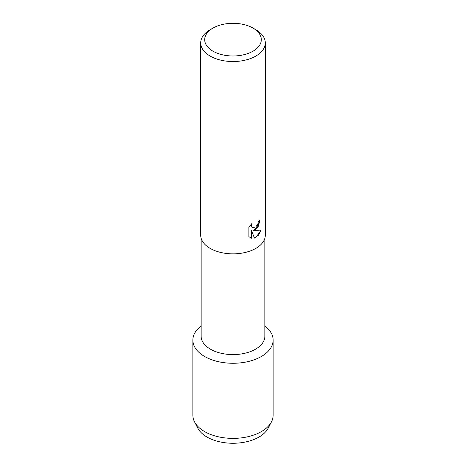 <?xml version="1.0" encoding="UTF-8"?>
<svg xmlns="http://www.w3.org/2000/svg" width="466" height="466" viewBox="0 0 466 466"><rect width="100%" height="100%" fill="white"/><g stroke="black" fill="none" stroke-linecap="round" stroke-linejoin="round"><path stroke-width="0.7" d="M269.412 424.963A36.762 21.226 180 0 1 258.997 437.044A36.762 21.226 180 0 1 221.315 442.164A36.762 21.226 180 0 1 196.588 424.963M264.863 238.225L264.863 336.19A31.863 18.395 180 0 1 255.531 349.203A31.863 18.395 180 0 1 220.808 353.187A31.863 18.395 180 0 1 201.137 336.19L201.137 238.225M261.385 356.484A40.146 23.178 180 0 1 206.543 357.527A40.146 23.178 180 0 1 201.137 325.996A40.146 23.178 180 0 0 192.854 340.098A40.146 23.178 180 0 0 217.639 361.505A40.146 23.178 180 0 0 261.385 356.484A40.146 23.178 180 0 0 264.863 325.996A40.146 23.178 180 0 1 273.146 340.098A40.146 23.178 180 0 1 261.385 356.484M253.015 28.088L255.834 29.713A32.288 18.64 180 0 1 265.288 42.895L265.288 235.208A32.288 18.64 180 0 1 255.834 248.39A32.288 18.64 180 0 1 220.645 252.432A32.288 18.64 180 0 1 200.712 235.208L200.712 42.895A32.288 18.64 180 0 1 210.166 29.713L212.985 28.088A28.304 16.339 180 0 1 253.015 28.088A28.304 16.339 180 0 1 253.015 51.196A28.304 16.339 180 0 1 212.985 51.196A28.304 16.339 180 0 1 212.985 28.088L210.166 29.713M255.834 229.464L253.061 230.519L261.106 230.058L255.834 237.538L254.471 238.114L251.489 230.618L251.489 238.202L248.896 236.676L248.896 227.315L251.885 223.494L251.483 225.358L251.774 226.686L252.589 227.565L255.828 226.948L257.943 223.604L258.251 221.659A32.288 18.64 0 0 0 260.063 220.214L255.834 229.464M265.288 42.895A32.288 18.64 180 0 1 255.834 56.077A32.288 18.64 180 0 1 220.645 60.12A32.288 18.64 180 0 1 200.712 42.895M260.04 220.232L258.082 226.93L253.061 230.519M254.459 238.097L258.455 235.214L261.077 230.064M250.108 237.643L251.465 238.19L251.489 230.618M252.595 227.565L251.751 226.674L251.459 225.34L251.838 223.546M273.146 340.098L273.146 415.212A40.146 23.178 180 0 1 271.468 421.829L268.23 428.103A36.762 21.226 180 0 1 258.997 437.044A36.762 21.226 180 0 1 197.77 428.103L194.532 421.829A40.146 23.178 180 0 1 192.854 415.212L192.854 340.098M271.468 421.829A40.146 23.178 180 0 1 261.385 431.598A40.146 23.178 180 0 1 194.532 421.829"/></g></svg>
